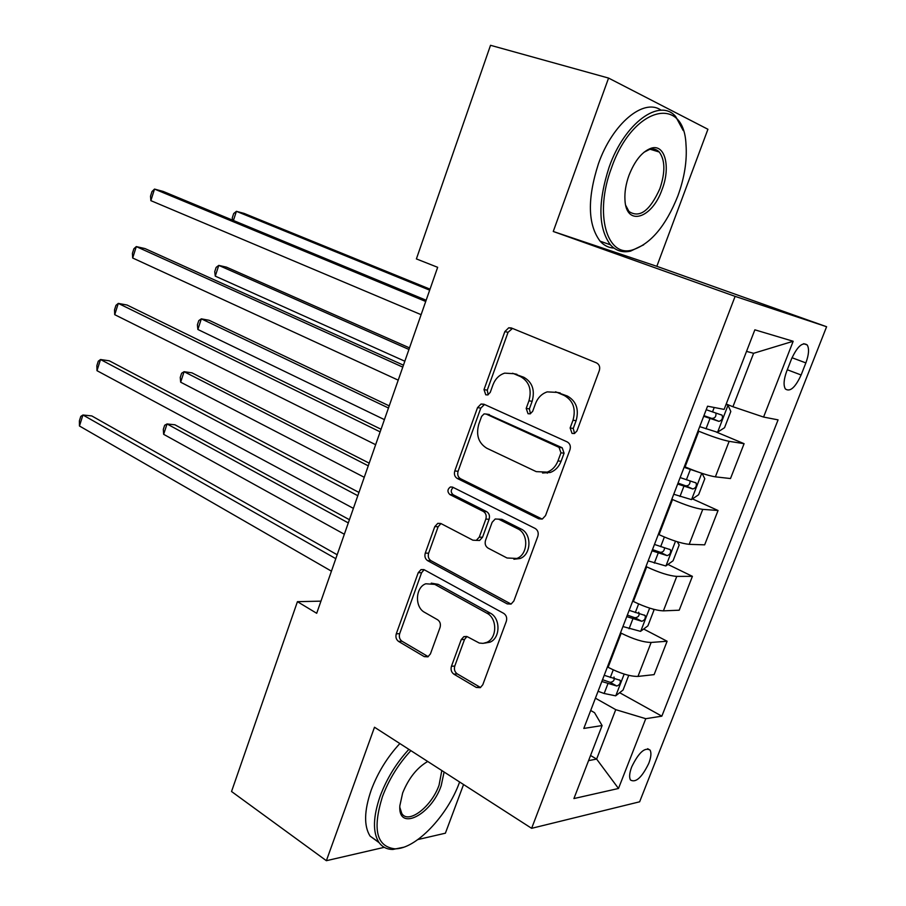<?xml version="1.0" encoding="UTF-8"?>
<svg xmlns="http://www.w3.org/2000/svg" width="906" height="906" viewBox="0 0 906 906"><rect width="100%" height="100%" fill="white"/><g stroke="black" fill="none" stroke-linecap="round" stroke-linejoin="round"><path stroke-width="1.36" d="M572.06 433.43L574.438 433.532L576.918 430.996L599.308 370.622C600.293 367.032 599.364 364.45 596.499 362.876L511.358 327.961L508.742 327.791L504.846 331.596L484.008 389.614L485.752 394.801L487.745 394.925L490.248 392.389L492.943 384.903C495.31 378.81 499.229 374.88 504.699 373.136L513.747 373.691L520.622 376.658C529.183 381.596 531.969 389.637 528.968 400.792L526.193 408.402L528.028 413.714L530.203 413.838L532.694 411.301L535.48 403.668C537.836 397.666 541.743 393.736 547.213 391.879L557.099 392.4L564.257 395.492C573.192 400.611 576.103 408.855 573.011 420.225L570.134 427.972L572.06 433.43M648.798 763.328C651.097 757.212 651.516 752.807 650.066 750.1C644.812 746.997 638.696 752.58 631.72 766.85C629.443 772.943 629.024 777.325 630.474 779.998C635.797 783.067 641.901 777.507 648.798 763.328M451.437 666.306C450.531 669.659 451.347 672.275 453.883 674.166L476.307 687.439L480.305 687.654L482.785 684.766L506.318 621.323C507.247 617.881 506.386 615.242 503.725 613.385L424.336 569.817L421.041 569.591L418.221 572.717L396.273 633.826C395.401 637.088 396.171 639.613 398.572 641.414L424.246 656.624L427.881 656.85L430.418 653.928L440.044 627.484C440.939 624.155 440.135 621.573 437.632 619.772L424.676 612.388C414.529 607.258 415.31 587.382 425.775 583.781L434.801 584.381L486.952 613.226C497.394 618.3 497.258 638.209 486.726 642.388L483.057 643.373L479.274 643.045L467.598 636.839L463.849 636.635L461.222 639.625L451.437 666.306L454.778 666.023C453.872 669.364 454.687 671.98 457.224 673.86L480.554 687.518M374.495 727.235L326.375 860.7L231.54 791.504L297.428 601.675L316.704 613.294L437.666 267.315L416.386 258.912L490.52 45.3L608.572 78.075L553.26 231.483L735.106 296.364L531.629 828.322L374.495 727.235M538.753 518.798L542.4 518.957L545.537 515.593L569.965 449.727C570.939 446.182 570.021 443.578 567.224 441.913L483.917 404.223L481.052 404.031L477.541 407.621L454.778 470.961C453.883 474.314 454.687 476.816 457.213 478.436L538.753 518.798L542.128 519.059M537.836 536.329L513.861 600.972L511.086 604.087L507.235 603.906L427.632 560.655C425.163 558.945 424.382 556.431 425.265 553.124L434.789 526.601L437.791 523.351L440.973 523.566L472.864 540.18L476.284 540.372L479.263 537.133L485.843 519.093C486.76 515.684 485.922 513.136 483.328 511.437L449.874 494.563C447.168 491.833 447.338 489.308 450.384 486.975L452.558 487.111L535.174 528.458C537.904 530.214 538.798 532.841 537.836 536.329M791.516 358.957L786.702 371.279C783.735 379.444 783.294 385.333 785.366 388.957C790.043 392.23 795.287 387.575 801.119 374.993L805.864 362.91C808.888 354.676 809.341 348.685 807.212 344.971C802.603 341.698 797.371 346.364 791.516 358.957M735.106 296.364L826.6 326.726L639.636 801.799L531.629 828.322M793.169 341.268L763.577 417.054L732.931 406.737L753.599 353.295L793.169 341.268L754.857 329.818L724.132 409.41L707.563 406.194L583.804 728.435L602.105 725.559L594.54 712.682L590.701 710.485M619.647 692.705L661.844 716.159L778.073 419.874L763.577 417.054M661.844 716.159L645.763 718.696L618.492 788.48L573.917 798.56L602.105 725.559M553.26 231.483L656.827 266.319L707.926 129.275L608.572 78.075M326.375 860.7L384.257 847.325M417.915 839.545L445.401 833.192L463.555 784.528M656.827 266.319L826.6 326.726M320.95 601.142L297.428 601.675M753.599 353.295L746.533 351.392M732.931 406.737L726.216 404.019M547.281 473.204L547.756 471.935M590.553 755.491L596.624 759.081L615.74 709.658L595.423 698.186M643.668 629.024L667.11 641.244L654.109 674.63L637.971 676.42C630.168 676.51 620.214 673.475 608.096 667.303L607.428 666.929M667.11 641.244L651.142 642.445C643.396 642.32 633.419 639.228 621.199 633.192L620.519 632.83M667.937 564.438L692.399 576.341L679.206 610.202L663.396 610.859C655.706 610.519 645.706 607.394 633.385 601.471L632.705 601.12M692.399 576.341L676.759 576.397C669.138 575.82 659.104 572.649 646.68 566.85L645.989 566.522M692.467 498.912L718.05 510.497L704.664 544.846L689.194 544.336C681.618 543.555 671.572 540.327 659.047 534.665L658.345 534.336M718.05 510.497L702.762 509.365C695.253 508.345 685.174 505.061 672.535 499.546L671.833 499.217M716.295 432.037L744.086 443.68L730.496 478.549L715.378 476.839C707.926 475.593 697.835 472.275 685.095 466.873L684.381 466.567M744.086 443.68L729.149 441.335C721.765 439.84 711.64 436.477 698.786 431.222L698.073 430.928M588.572 760.621L596.624 759.081L618.492 788.48M615.74 709.658L645.763 718.696M574.54 433.498L573.249 428.425L576.114 420.712C579.206 409.365 576.284 401.143 567.371 396.035L564.257 395.492M555.525 391.822L567.371 396.035M512.524 373.238L523.804 377.258C532.354 382.173 535.14 390.203 532.139 401.324L529.376 408.9L530.463 413.736M512.49 328.425L508.051 332.321L487.258 390.158L488.164 394.778M484.506 404.484L480.792 408.108L458.085 471.267C457.19 474.608 457.994 477.1 460.52 478.719L541.935 518.968M560.95 452.819L559.047 447.371L486.08 414.042L484.042 413.906L481.607 416.409L478.776 424.246C475.854 435.106 478.515 443.091 486.782 448.232L536.227 471.63L547.247 472.128C552.196 470.214 555.763 466.477 557.949 460.928L560.95 452.819L564.076 453.193L562.184 447.757L559.047 447.371M487.756 414.28L562.184 447.757M542.535 473L550.406 472.445C555.344 470.531 558.9 466.805 561.086 461.279L557.949 460.928M564.076 453.193L561.086 461.279M440.973 523.566L438.13 526.737L428.629 553.181C427.745 556.477 428.527 558.979 430.984 560.701L511.086 604.087M476.318 540.361L479.568 540.474L482.547 537.247L489.104 519.263C490.021 515.865 489.183 513.317 486.59 511.618L453.193 494.789L449.874 494.563M453.215 487.451C450.622 489.965 450.61 492.411 453.193 494.789M507.02 557.994L516.873 558.447C528.198 554.483 528.81 533.657 517.779 528.821L498.64 519.172L495.208 518.991L492.139 522.298L485.525 540.384C484.608 543.781 485.446 546.363 488.051 548.107L507.02 557.994M513.906 559.251L520.101 558.504C531.403 554.54 532.015 533.781 520.995 528.957L517.779 528.821M498.549 519.127L501.89 519.331L520.995 528.957M466.952 636.544L464.54 639.421L454.778 666.023M484.438 643.158L490.01 642.173C500.52 638.017 500.656 618.164 490.237 613.102L486.952 613.226M431.245 583.147L438.153 584.347L490.237 613.102M424.144 569.727L421.596 572.717L399.682 633.645C398.821 636.895 399.58 639.421 401.981 641.222L428.232 656.669M699.715 426.635L717.439 432.275L724.54 427.711L730.814 411.483L727.948 405.061L726 404.586M727.948 405.061L726.102 404.314M430.033 289.161L244.088 213.408L236.409 211.325L233.42 220.498M703.702 416.273L718.922 421.369C721.969 420.475 723.045 418.425 722.15 415.208L706.216 409.716M715.887 413.113C716.318 416.567 714.947 418.334 711.765 418.402L703.928 415.661M429.682 290.169L236.409 211.325L233.68 213.567L232.264 217.904L232.582 220.147M426.16 300.237L163.159 191.426L154.518 189.082L425.729 301.471M150.86 200.645L150.532 196.172L151.981 191.574L154.518 189.082L150.86 200.645L421.109 314.676M698.073 472.003L684.087 467.326M702.093 473.385L704.8 478.73L698.617 494.721L691.437 499.602L673.747 494.257M409.501 347.881L226.5 267.157L218.776 265.39L215.266 276.126L404.835 361.234M677.665 484.042L692.83 488.98C695.831 488.051 696.918 486.046 696.091 482.955L680.157 477.575M690.066 481.052C690.1 484.28 688.685 485.876 685.797 485.831L678.028 483.113M408.946 349.456L218.776 265.39L216.126 267.395L214.733 271.675L215.266 276.126M677.303 541.765L679.172 545.004L673.067 560.769L665.808 565.967L648.152 560.882M389.218 405.877L209.116 320.294L201.336 318.844L197.87 329.467L384.416 419.625M652.026 550.814L667.11 555.616C670.066 554.642 671.165 552.671 670.406 549.704L654.472 544.449M664.528 547.971C664.291 550.95 662.852 552.388 660.214 552.286L652.49 549.591M388.481 408.006L201.336 318.844L198.776 320.611L197.395 324.846L197.87 329.467M653.135 609.16L653.894 610.327L647.892 625.865L640.542 631.357L622.932 626.544M369.195 463.147L191.925 372.83L184.088 371.698L180.668 382.196L364.246 477.292M626.748 616.624L641.765 621.29C644.676 620.282 645.785 618.345 645.095 615.48L629.16 610.35M638.719 612.207C639.783 615.389 638.537 617.235 634.993 617.779L627.326 615.106M368.266 465.82L184.088 371.698L181.619 373.238L180.249 377.417L180.668 382.196M403.442 365.186L144.994 248.572L136.296 246.591L402.774 367.134M132.684 258.006L132.423 253.352L133.862 248.799L136.296 246.591L132.684 258.006L398.221 380.146M381.052 429.251L127.055 305.028L118.301 303.397L380.135 431.868M114.722 314.676L114.53 309.841L115.957 305.345L118.301 303.397L114.722 314.676L375.65 444.71M358.957 492.434L109.32 360.815L100.521 359.523L357.813 495.707M96.987 370.679L96.863 365.65L98.267 361.211L100.521 359.523L96.987 370.679L353.385 508.368M628.741 675.355L623.068 690.032L615.65 695.831L604.155 693.498L598.073 691.278M349.422 519.716L174.926 424.789L167.044 423.951L163.658 434.325L344.337 534.246M601.833 681.493L616.782 686.012C619.659 684.981 620.78 683.079 620.146 680.315L604.211 675.31M614.008 677.009C614.8 680.089 613.509 681.867 610.134 682.343L602.524 679.693M348.3 522.921L167.044 423.951L164.654 425.265L163.306 429.399L163.658 434.325M337.168 554.755L91.8 415.933L82.944 414.993L335.798 558.674M79.456 426.001L79.4 420.803L80.781 416.42L82.944 414.993L79.456 426.001L331.426 571.165M677.824 196.036C684.494 177.769 687.212 160.577 685.989 144.45C683.905 94.02 632.479 106.863 611.482 167.961C594.053 213.895 606.805 257.689 632.297 249.999C650.621 244.065 665.808 226.07 677.824 196.036M643.713 244.801L630.565 251.132C622.603 252.921 615.899 250.815 610.44 244.824C598.198 228.187 597.767 202.287 609.138 167.123C624.506 122.99 659.828 97.44 675.717 116.602L683.203 130.532M662.116 189.388C652.06 218.833 625.921 226.976 624.947 199.682C624.54 192.095 625.887 183.986 628.979 175.368C634.846 160.543 642.241 151.483 651.154 148.222C665.072 143.544 670.87 167.021 662.116 189.388M625.763 205.458L628.979 211.494C639.613 218.459 649.919 210.826 659.908 188.595C665.378 172.276 665.163 160.079 659.262 152.027C656.635 149.252 653.362 148.403 649.443 149.479L643.917 152.31M614.008 248.108C608.639 247.802 603.996 245.492 600.089 241.166C587.734 224.541 587.179 198.731 598.447 163.726C612.467 123.51 643.906 97.633 661.131 110.249M654.619 149.241L655.163 150.781M410.871 750.632C398.402 764.086 388.923 779.466 382.4 796.782C372.389 829.183 376.5 846.532 394.756 848.82C415.526 849.454 447.507 815.864 459.512 782.274L459.614 781.991M403.521 847.269L392.887 849.454C386.862 849.432 382.173 847.031 378.844 842.252C372.604 832.15 373.046 816.782 380.158 796.136C386.737 778.639 396.307 763.045 408.878 749.353M444.099 772.014L441.188 785.717C431.358 814.958 397.836 832.093 399.852 805.728L402.66 792.965C408.674 778.186 417.02 767.688 427.711 761.47M399.829 807.405L401.811 813.52C408.481 824.619 431.72 806.499 439.07 785.106L441.811 770.542M379.172 842.716L370.078 836.102C363.77 825.989 364.155 810.644 371.211 790.089C377.745 772.659 387.292 757.144 399.852 743.554M608.096 667.303L621.199 633.192M633.385 601.471L646.68 566.85M659.047 534.665L672.535 499.546M685.095 466.873L698.786 431.222M715.378 476.839L729.149 441.335M689.194 544.336L702.762 509.365M663.396 610.859L676.759 576.397M637.971 676.42L651.142 642.445M792.014 357.734L805.864 362.91M787.303 369.75L801.119 374.993M576.114 420.712L573.011 420.225M560.225 392.955L557.099 392.4M529.376 408.9L526.193 408.402M532.139 401.324L528.968 400.792M523.804 377.258L520.622 376.658M516.941 374.303L513.747 373.691M487.258 390.158L484.008 389.614M508.051 332.321L504.846 331.596M573.249 428.425L570.134 427.972M460.52 478.719L457.213 478.436M458.085 471.267L454.778 470.961M480.792 408.108L477.541 407.621M489.331 414.518L486.08 414.042M510.486 603.815L507.235 603.906M430.984 560.701L427.632 560.655M428.629 553.181L425.265 553.124M438.13 526.737L434.789 526.601M482.547 537.247L479.263 537.133M489.104 519.263L485.843 519.093M486.59 511.618L483.328 511.437M501.89 519.331L498.64 519.172M464.54 639.421L461.222 639.625M438.153 584.347L434.801 584.381M427.632 656.374L424.246 656.624M401.981 641.222L398.572 641.414M399.682 633.645L396.273 633.826M421.596 572.717L418.221 572.717M479.614 687.099L476.307 687.439M457.224 673.86L453.883 674.166M717.62 432.162L728.016 405.231M712.501 411.947L714.222 407.485M705.989 428.866L709.976 418.504M711.765 418.402L718.922 421.369M691.618 499.489L701.742 473.26M686.386 479.806L690.338 469.557M679.976 496.477L683.905 486.273M685.797 485.831L692.83 488.98M665.989 565.831L675.502 541.199M660.655 546.68L664.358 537.043M654.336 563.113L658.209 553.045M660.214 552.286L667.11 555.616M640.735 631.222L649.647 608.13M635.287 612.581L638.617 603.951M629.058 628.775L632.875 618.855M634.993 617.779L641.765 621.29M615.831 695.683L624.177 674.087M610.293 677.529L613.237 669.874M604.155 693.498L607.915 683.724M610.134 682.343L616.782 686.012M647.631 748.707L650.066 750.1M803.701 343.68L807.212 344.971M511.935 328.527L508.742 327.791M484.302 404.54L481.052 404.031M550.406 472.445L547.247 472.128M440.826 523.487L437.791 523.351M479.568 540.474L476.284 540.372M452.615 487.145L450.384 486.975M520.101 558.504L516.873 558.447M466.737 636.465L463.849 636.635M490.01 642.173L486.726 642.388M423.883 569.602L421.041 569.591M720.655 414.597L722.15 415.208M694.959 482.445L696.091 482.955M669.443 549.24L670.406 549.704M644.223 615.027L645.095 615.48M619.342 679.874L620.146 680.315M600.089 241.166L610.44 244.824M659.262 152.027L650.225 149.275M649.443 149.479L651.154 148.222M632.297 249.999L630.565 251.132M370.078 836.102L378.844 842.252M394.756 848.82L392.887 849.454"/></g></svg>
